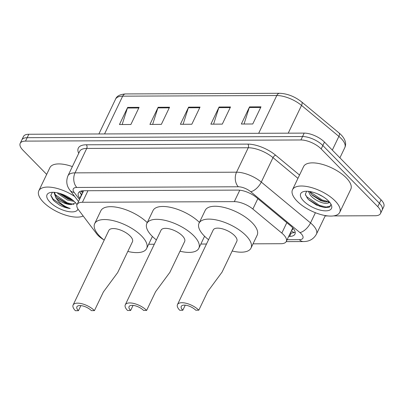 <?xml version="1.0" encoding="UTF-8"?>
<svg xmlns="http://www.w3.org/2000/svg" width="404" height="404" viewBox="0 0 404 404"><rect width="100%" height="100%" fill="white"/><g stroke="black" fill="none" stroke-linecap="round" stroke-linejoin="round"><path stroke-width="0.61" d="M253.03 243.829L280.947 243.713A15.706 6.59 -154.4 0 0 286.269 241.481A15.706 6.59 -154.4 0 0 281.82 233.083L252.864 209.05A15.706 6.59 -154.4 0 0 234.305 201.641L82.421 202.273A15.706 6.59 -154.4 0 0 77.098 204.505A15.706 6.59 -154.4 0 0 78.477 209.772L96.687 233.85A15.706 6.59 -154.4 0 0 98.051 235.416A15.706 6.59 -154.4 0 0 103.737 239.764M291.708 230.129A5.237 2.197 -154.4 0 0 292.531 228.386A15.706 6.59 25.6 0 1 292.43 228.624L286.269 241.481M292.531 228.386L292.683 227.811M148.667 244.263L154.308 244.238M200.849 244.046L206.489 244.026M46.677 174.392L22.937 150.177A15.706 6.59 25.6 0 1 20.2 143.344A15.706 6.59 25.6 0 1 25.523 141.112L300.909 139.966A15.706 6.59 25.6 0 1 321.18 148.94L377.775 206.671A15.706 6.59 25.6 0 1 380.512 213.509A15.706 6.59 25.6 0 1 375.19 215.741L333.421 215.913M327.957 215.938L325.154 215.948M380.512 213.509L383.8 206.646A15.706 6.59 25.6 0 0 381.063 199.813L324.462 142.082A15.706 6.59 25.6 0 0 304.192 133.108L28.81 134.254A15.706 6.59 25.6 0 0 23.488 136.486L21.841 139.915A15.706 6.59 25.6 0 1 27.164 137.683L302.551 136.537A15.706 6.59 25.6 0 1 322.821 145.511L379.417 203.242A15.706 6.59 25.6 0 1 382.159 210.08A15.706 6.59 25.6 0 0 379.417 203.242L322.821 145.511A15.706 6.59 25.6 0 0 302.551 136.537L27.164 137.683A15.706 6.59 25.6 0 0 21.841 139.915L20.2 143.344M288.714 236.385L289.628 236.38A15.706 6.59 -154.4 0 0 294.95 234.148A15.706 6.59 -154.4 0 0 290.501 225.745L256.479 197.511A15.706 6.59 -154.4 0 0 237.921 190.102L83.719 190.744A15.706 6.59 -154.4 0 0 78.396 192.976A15.706 6.59 -154.4 0 0 79.775 198.243L79.972 198.505M295.167 232.143A15.706 6.59 25.6 0 1 291.269 232.951L290.355 232.957M81.618 195.076L81.416 194.814A15.706 6.59 25.6 0 1 79.82 191.547M260.979 106.843L252.763 123.988L241.339 124.033L249.551 106.888L260.979 106.843M169.564 107.222L161.353 124.366L149.924 124.412L158.141 107.267L169.564 107.222M139.092 107.348L130.881 124.493L119.453 124.538L127.669 107.393L139.092 107.348M230.507 106.969L222.296 124.114L210.868 124.159L219.084 107.015L230.507 106.969M200.036 107.095L191.824 124.24L180.396 124.286L188.612 107.141L200.036 107.095M183.103 124.275L188.36 107.772A4.186 2.873 -90.2 0 1 188.612 107.141M213.575 124.149L218.832 107.646A4.186 2.873 -90.2 0 1 219.084 107.015M122.165 124.528L127.417 108.025A4.186 2.873 -90.2 0 1 127.669 107.393M152.636 124.402L157.888 107.898A4.186 2.873 -90.2 0 1 158.141 107.267M244.046 124.023L249.303 107.52A4.186 2.873 -90.2 0 1 249.551 106.888M83.204 216.019A26.179 10.979 25.6 0 1 43.385 202.177A26.179 10.979 25.6 0 1 38.819 190.784A26.179 10.979 25.6 0 1 74.7 196.485M77.982 209.075A17.074 7.161 25.6 0 1 66.473 211.156A17.074 7.161 25.6 0 1 50.01 202.151A17.074 7.161 25.6 0 1 50.207 192.572A17.074 7.161 25.6 0 1 74.851 202.045A17.074 7.161 25.6 0 1 77.002 204.732M52.394 192.304L50.788 195.425L53.086 199.894L54.444 201.298L59.827 205.242C63.479 207.09 66.938 208.171 70.205 208.494C64.069 206.484 59.292 202.934 55.873 197.849L53.995 192.329M54.323 192.355L56.388 196.773L57.671 198.117L66.12 203.358L71.149 204.611A11.837 4.964 25.6 0 1 55.873 197.849M57.318 192.799L57.929 193.561L67.66 200.142L74.184 201.394M59.12 193.233L68.175 199.071L72.932 200.298M71.149 204.611L75.578 202.828M38.819 190.784L49.909 167.64A26.179 10.979 25.6 0 1 72.367 166.589M59.13 193.243L69.165 199.147L72.856 200.233M57.075 197.531L67.115 203.434L71.296 204.621M54.414 201.268L59.827 205.242M60.519 193.647L69.422 198.611L71.73 199.354M54.853 194.47L67.372 202.899L73.977 204.379M50.773 195.167L53.171 199.197L65.317 207.181L70.205 208.494M125.296 304.793A13.09 5.489 25.6 0 0 127.578 310.489L130.628 310.474A8.903 3.732 25.6 0 1 129.073 306.601A8.903 3.732 25.6 0 1 135.234 305.788A8.903 3.732 25.6 0 1 143.577 310.424L146.627 310.408L155.575 291.728L169.872 272.346L184.643 241.521A13.09 5.489 -154.4 0 0 182.361 235.825A13.09 5.489 -154.4 0 0 170.089 229.007A13.09 5.489 -154.4 0 0 161.034 230.209L125.296 304.793A13.09 5.489 25.6 0 1 134.355 303.596A13.09 5.489 25.6 0 1 146.627 310.408M130.628 310.474L133.067 305.384M156.383 239.91A28.8 12.08 25.6 0 1 151.889 235.951A28.8 12.08 25.6 0 1 146.864 223.422A28.8 12.08 25.6 0 1 166.796 220.786A28.8 12.08 25.6 0 1 193.784 235.779A28.8 12.08 25.6 0 1 198.808 248.309A28.8 12.08 25.6 0 1 179.992 251.222M146.864 223.422L153.025 210.56A28.8 12.08 25.6 0 1 172.553 207.823A28.8 12.08 25.6 0 1 199.435 222.402M73.114 305.01A13.09 5.489 25.6 0 0 75.397 310.706L78.447 310.691A8.903 3.732 25.6 0 1 76.891 306.818A8.903 3.732 25.6 0 1 83.052 306.005A8.903 3.732 25.6 0 1 91.395 310.636L94.44 310.625L103.394 291.946L117.69 272.564L132.462 241.738A13.09 5.489 -154.4 0 0 130.179 236.042A13.09 5.489 -154.4 0 0 117.907 229.225A13.09 5.489 -154.4 0 0 108.848 230.426L73.114 305.01A13.09 5.489 25.6 0 1 82.174 303.813A13.09 5.489 25.6 0 1 94.44 310.625M78.447 310.691L80.886 305.601M104.202 240.127A28.8 12.08 25.6 0 1 99.707 236.168A28.8 12.08 25.6 0 1 94.682 223.639A28.8 12.08 25.6 0 1 114.61 221.003A28.8 12.08 25.6 0 1 141.602 235.992A28.8 12.08 25.6 0 1 146.627 248.526A28.8 12.08 25.6 0 1 127.81 251.439M94.682 223.639L100.843 210.777A28.8 12.08 25.6 0 1 120.372 208.04A28.8 12.08 25.6 0 1 147.248 222.619M177.477 304.576A13.09 5.489 25.6 0 0 179.76 310.272L182.81 310.257A8.903 3.732 25.6 0 1 181.255 306.389A8.903 3.732 25.6 0 1 187.416 305.57A8.903 3.732 25.6 0 1 195.758 310.206L198.808 310.191L207.757 291.511L222.054 272.134L236.825 241.304A13.09 5.489 -154.4 0 0 234.542 235.608A13.09 5.489 -154.4 0 0 222.271 228.795A13.09 5.489 -154.4 0 0 213.216 229.992L177.477 304.576A13.09 5.489 25.6 0 1 186.537 303.379A13.09 5.489 25.6 0 1 198.808 310.191M182.81 310.257L185.249 305.166M208.565 239.693A28.8 12.08 25.6 0 1 204.071 235.734A28.8 12.08 25.6 0 1 199.051 223.205A28.8 12.08 25.6 0 1 218.978 220.569A28.8 12.08 25.6 0 1 245.97 235.562A28.8 12.08 25.6 0 1 250.99 248.091A28.8 12.08 25.6 0 1 232.174 251.005M199.051 223.205L205.212 210.343A28.8 12.08 25.6 0 1 225.139 207.712A28.8 12.08 25.6 0 1 252.131 222.7A28.8 12.08 25.6 0 1 257.151 235.229L250.99 248.091M335.148 200.965A26.179 10.979 25.6 0 1 339.714 212.358A26.179 10.979 25.6 0 1 321.599 214.756A26.179 10.979 25.6 0 1 297.061 201.126A26.179 10.979 25.6 0 1 292.496 189.734A26.179 10.979 25.6 0 1 310.61 187.34A26.179 10.979 25.6 0 1 335.148 200.965M292.496 189.734L303.586 166.589A26.179 10.979 25.6 0 1 321.7 164.191A26.179 10.979 25.6 0 1 346.238 177.821A26.179 10.979 25.6 0 1 350.803 189.213L339.714 212.358M309.484 191.476L312.464 195.385L320.619 200.581L325.301 201.894L328.891 201.379M308.373 191.334L310.328 195.167C314.196 200.091 323.397 204.161 327.068 203.242A11.837 4.964 25.6 0 0 328.831 201.874A11.837 4.964 25.6 0 0 328.977 201.47M317.685 193.9L322.978 196.652M306.641 191.243L305.353 194.238L307.419 198.359L308.939 199.955L316.413 205.01L324.503 207.58L329.316 207.212L330.926 204.717L330.709 203.727M303.687 201.096A17.074 7.161 25.6 0 1 303.879 191.521A17.074 7.161 25.6 0 1 328.523 200.995A17.074 7.161 25.6 0 1 331.189 204.606A17.074 7.161 25.6 0 1 323.22 210.686A17.074 7.161 25.6 0 1 303.687 201.096M329.876 202.53L327.068 203.242M311.726 194.647L321.882 200.677L326.275 201.98M308.611 199.642L319.276 206.121L324.7 207.606M309.545 191.486L322.21 199.995L328.563 201.596M305.5 195.001L306.894 196.879L319.599 205.439L326.159 207.055L330.593 206.141M83.179 191.819A15.706 11.065 142.9 0 1 81.532 190.951M291.395 230.785A15.706 10.777 89.8 0 0 294.218 232.547M87.956 190.723L82.421 202.273M239.784 190.203L234.305 201.641M257.848 198.647L252.864 209.05M286.805 222.68L281.82 233.083M287.118 239.713L299.349 239.663A10.474 4.393 -154.4 0 0 301.071 233.618A10.474 4.393 -154.4 0 0 299.93 232.573L250.707 191.718A10.474 4.393 -154.4 0 0 238.335 186.779L76.821 187.451A10.474 4.393 -154.4 0 0 74.19 192.45L79.507 199.48M76.821 187.451A10.474 7.186 -90.2 0 1 75.033 172.862L86.739 148.43A20.942 8.787 -154.4 0 0 79.638 151.409L67.933 175.841A20.942 8.787 25.6 0 1 75.033 172.862L236.542 172.195A20.942 8.787 25.6 0 1 261.292 182.068L310.514 222.922A20.942 8.787 25.6 0 1 312.797 225.013A20.942 8.787 25.6 0 1 316.448 234.123L325.336 215.574M315.408 212.716L310.514 222.922A10.474 4.883 129.7 0 1 299.93 232.573M78.709 153.348A23.563 9.883 25.6 0 1 86.289 144.784L247.803 144.112A23.563 9.883 25.6 0 1 275.644 155.222L299.531 175.048M25.523 141.112L28.81 134.254M377.775 206.671L381.063 199.813M321.18 148.94L324.462 142.082M300.909 139.966L304.192 133.108M250.707 191.718A10.474 4.883 129.7 0 0 261.292 182.068L272.998 157.636A20.942 8.787 -154.4 0 0 248.253 147.758L86.739 148.43A2.616 1.798 89.8 0 0 86.289 144.784M297.95 178.346L272.998 157.636A2.616 1.222 -50.3 0 1 275.644 155.222M238.335 186.779A10.474 7.186 -90.2 0 1 236.542 172.195L248.253 147.758A2.616 1.798 89.8 0 0 247.803 144.112M74.19 192.45A10.474 7.378 142.9 0 1 69.942 190.193L78.522 201.535M286.194 241.632L303.5 241.562A10.474 7.186 -90.2 0 1 299.349 239.663M81.81 194.678L80.017 192.309M81.416 194.814L79.775 198.243M291.269 232.951L289.628 236.38M104.57 133.936L122.67 96.162A5.237 3.591 -90.2 0 1 125.593 93.935L279.709 93.294A5.237 3.591 89.8 0 0 276.78 95.526L122.67 96.162A20.942 8.787 -154.4 0 0 115.574 99.142C116.721 96.036 120.059 94.304 125.593 93.935M279.709 93.294C287.416 93.642 294.728 96.511 301.631 101.909A5.237 2.439 129.7 0 1 301.53 105.404A20.942 8.787 -154.4 0 0 276.78 95.526L258.681 133.3M301.631 101.909L338.986 132.911A5.237 2.439 129.7 0 1 338.88 136.401L301.53 105.404L288.224 133.174M338.986 132.911C342.107 135.471 344.163 138.213 345.147 141.127C345.859 143.43 345.748 145.586 344.814 147.601A20.942 8.787 -154.4 0 0 338.88 136.401L332.32 150.096M199.733 107.727L188.36 107.772M169.261 107.853L157.888 107.898M138.789 107.979L127.417 108.025M230.204 107.6L218.832 107.646M260.676 107.474L249.303 107.52M81.063 191.062L82.578 193.067M83.36 191.435L77.098 204.505M67.933 175.841C65.908 181.123 66.574 185.906 69.942 190.193M303.5 241.562C309.328 241.562 313.645 239.087 316.448 234.123M344.814 147.601L339.91 157.838M115.574 99.142L98.889 133.961M198.808 248.309L204.586 236.249M146.627 248.526L152.404 236.466"/></g></svg>
